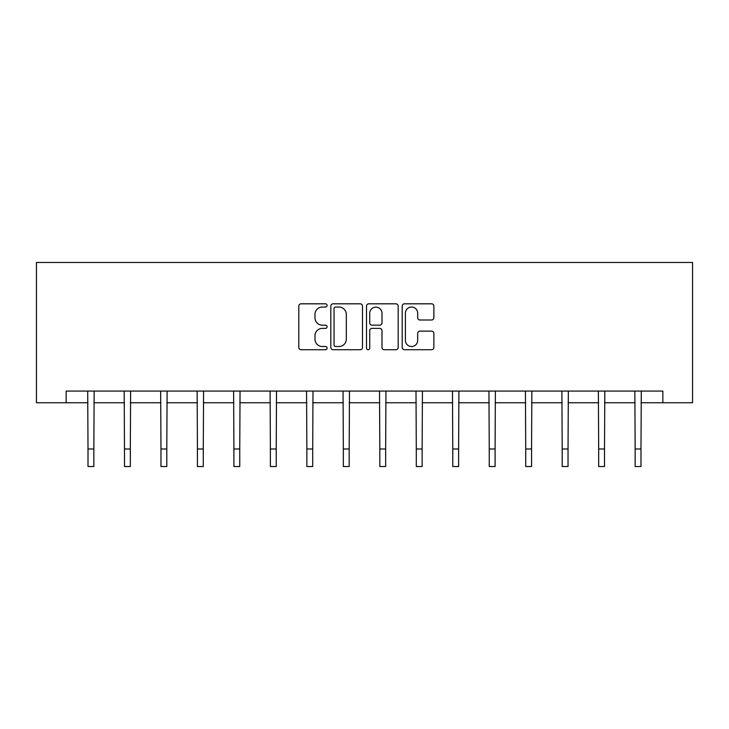 <?xml version="1.0" encoding="UTF-8"?>
<svg xmlns="http://www.w3.org/2000/svg" width="729" height="729" viewBox="0 0 729 729"><rect width="100%" height="100%" fill="white"/><g stroke="black" fill="none" stroke-linecap="round" stroke-linejoin="round"><path stroke-width="1.09" d="M327.093 305.433A1.604 1.604 0 0 0 325.48 303.82L301.095 303.82A2.296 2.296 0 0 0 298.799 306.116L298.799 347.432A2.296 2.296 0 0 0 301.095 349.729L325.48 349.729A1.604 1.604 0 0 0 327.093 348.116A1.604 1.604 0 0 0 325.48 346.512L322.327 346.512A7.345 7.345 0 0 1 314.983 339.167L314.983 335.723A7.345 7.345 0 0 1 322.327 328.378L325.48 328.378A1.604 1.604 0 0 0 327.093 326.774A1.604 1.604 0 0 0 325.48 325.17L322.327 325.17A7.345 7.345 0 0 1 314.983 317.826L314.983 314.381A7.345 7.345 0 0 1 322.327 307.037L325.48 307.037A1.604 1.604 0 0 0 327.093 305.433M431.577 320.004A2.296 2.296 0 0 0 433.873 317.707L433.873 306.116A2.296 2.296 0 0 0 431.577 303.82L404.495 303.82A2.296 2.296 0 0 0 402.198 306.116L402.198 347.432A2.296 2.296 0 0 0 404.495 349.729L431.577 349.729A2.296 2.296 0 0 0 433.873 347.432L433.873 333.426A2.296 2.296 0 0 0 431.577 331.13L419.986 331.13A2.296 2.296 0 0 0 417.69 333.426L417.69 340.37A6.142 6.142 0 0 1 411.548 346.512A6.142 6.142 0 0 1 405.406 340.37L405.406 313.178A6.142 6.142 0 0 1 411.548 307.037A6.142 6.142 0 0 1 417.69 313.178L417.69 317.707A2.296 2.296 0 0 0 419.986 320.004L431.577 320.004M66.148 402.763L66.148 391.072L662.852 391.072L662.852 402.763L692.55 402.763L692.55 262.476L36.45 262.476L36.45 402.763L88.009 402.763M362.495 306.116A2.296 2.296 0 0 0 360.199 303.82L333.117 303.82A2.296 2.296 0 0 0 330.82 306.116L330.82 347.432A2.296 2.296 0 0 0 333.117 349.729L360.199 349.729A2.296 2.296 0 0 0 362.495 347.432L362.495 306.116M368.801 303.82L395.883 303.82A2.296 2.296 0 0 1 398.18 306.116L398.18 347.432A2.296 2.296 0 0 1 395.883 349.729L384.292 349.729A2.296 2.296 0 0 1 381.996 347.432L381.996 330.674A2.296 2.296 0 0 0 379.709 328.378L372.018 328.378A2.296 2.296 0 0 0 369.721 330.674L369.721 348.116A1.604 1.604 0 0 1 368.118 349.729A1.604 1.604 0 0 1 366.505 348.116L366.505 306.116A2.296 2.296 0 0 1 368.801 303.82M93.85 402.763L124.486 402.763M130.327 402.763L160.963 402.763M166.804 402.763L197.431 402.763M203.282 402.763L233.909 402.763M239.759 402.763L270.386 402.763M276.236 402.763L306.863 402.763M312.705 402.763L343.341 402.763M349.182 402.763L379.818 402.763M385.659 402.763L416.295 402.763M422.137 402.763L452.764 402.763M458.614 402.763L489.241 402.763M495.091 402.763L525.718 402.763M531.569 402.763L562.196 402.763M568.037 402.763L598.673 402.763M604.514 402.763L635.15 402.763M640.991 402.763L662.852 402.763M335.641 307.037A1.604 1.604 0 0 0 334.037 308.64L334.037 344.908A1.604 1.604 0 0 0 335.641 346.512L338.967 346.512A7.345 7.345 0 0 0 346.311 339.167L346.311 314.381A7.345 7.345 0 0 0 338.967 307.037L335.641 307.037M381.996 313.288A6.142 6.142 0 0 0 375.863 307.146A6.142 6.142 0 0 0 369.721 313.288L369.721 322.874A2.296 2.296 0 0 0 372.018 325.17L379.709 325.17A2.296 2.296 0 0 0 381.996 322.874L381.996 313.288M87.708 391.072L88.009 448.991L93.85 448.991L94.15 391.072M88.009 448.991L88.009 466.524L93.85 466.524L93.85 448.991M124.185 391.072L124.486 448.991L130.327 448.991L130.628 391.072M124.486 448.991L124.486 466.524L130.327 466.524L130.327 448.991M160.662 391.072L160.963 448.991L166.804 448.991L167.105 391.072M160.963 448.991L160.963 466.524L166.804 466.524L166.804 448.991M197.14 391.072L197.431 448.991L203.282 448.991L203.573 391.072M197.431 448.991L197.431 466.524L203.282 466.524L203.282 448.991M233.617 391.072L233.909 448.991L239.759 448.991L240.051 391.072M233.909 448.991L233.909 466.524L239.759 466.524L239.759 448.991M270.094 391.072L270.386 448.991L276.236 448.991L276.528 391.072M270.386 448.991L270.386 466.524L276.236 466.524L276.236 448.991M306.563 391.072L306.863 448.991L312.705 448.991L313.005 391.072M306.863 448.991L306.863 466.524L312.705 466.524L312.705 448.991M343.04 391.072L343.341 448.991L349.182 448.991L349.483 391.072M343.341 448.991L343.341 466.524L349.182 466.524L349.182 448.991M379.517 391.072L379.818 448.991L385.659 448.991L385.96 391.072M379.818 448.991L379.818 466.524L385.659 466.524L385.659 448.991M415.995 391.072L416.295 448.991L422.137 448.991L422.437 391.072M416.295 448.991L416.295 466.524L422.137 466.524L422.137 448.991M452.472 391.072L452.764 448.991L458.614 448.991L458.906 391.072M452.764 448.991L452.764 466.524L458.614 466.524L458.614 448.991M488.949 391.072L489.241 448.991L495.091 448.991L495.383 391.072M489.241 448.991L489.241 466.524L495.091 466.524L495.091 448.991M525.427 391.072L525.718 448.991L531.569 448.991L531.86 391.072M525.718 448.991L525.718 466.524L531.569 466.524L531.569 448.991M561.895 391.072L562.196 448.991L568.037 448.991L568.338 391.072M562.196 448.991L562.196 466.524L568.037 466.524L568.037 448.991M598.372 391.072L598.673 448.991L604.514 448.991L604.815 391.072M598.673 448.991L598.673 466.524L604.514 466.524L604.514 448.991M634.85 391.072L635.15 448.991L640.991 448.991L641.292 391.072M635.15 448.991L635.15 466.524L640.991 466.524L640.991 448.991"/></g></svg>
